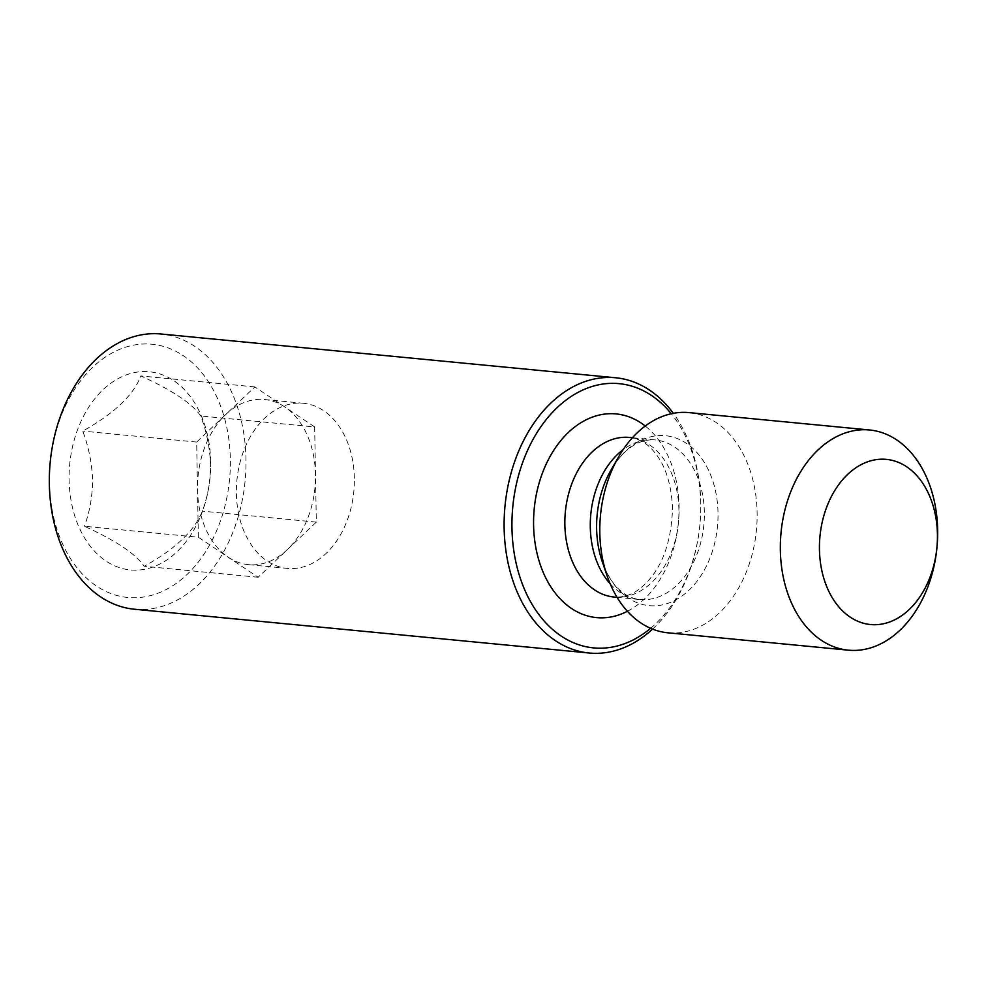 <?xml version="1.0" encoding="UTF-8"?>
<svg xmlns="http://www.w3.org/2000/svg" width="987" height="987" viewBox="0 0 987 987"><rect width="100%" height="100%" fill="white"/><g stroke="black" fill="none" stroke-linecap="round" stroke-linejoin="round"><path stroke-width="0.74" stroke-dasharray="4.93 3.7" d="M198.35 537.224L197.511 489.651A82.957 58.739 -84.5 0 1 225.764 414.491A82.957 58.739 -84.5 0 1 264.454 399.513A82.957 58.739 -84.5 0 1 284.75 406.928A82.957 58.739 -84.5 0 1 315.495 474.525L316.321 522.111L258.162 577.259L198.35 537.224L84.376 526.256C115.886 540.617 135.824 553.954 144.188 566.279C175.155 549.191 194.55 530.809 202.347 511.143C207.739 496.769 210.465 481.2 210.539 464.433C209.849 447.555 206.567 431.405 200.682 415.971C192.662 403.88 172.725 390.531 140.87 375.948C133.393 395.306 114.011 413.689 82.711 431.097C88.596 446.519 91.877 462.669 92.568 479.546C92.494 496.313 89.768 511.883 84.376 526.256M354.358 478.276A82.957 58.739 95.5 0 0 303.317 403.264A82.957 58.739 95.5 0 0 236.386 493.389A82.957 58.739 95.5 0 0 287.427 568.401A82.957 58.739 95.5 0 0 354.358 478.276M210.675 461.793A99.539 70.484 95.5 0 0 138.168 371.963A99.539 70.484 95.5 0 0 69.102 479.929A99.539 70.484 95.5 0 0 141.61 569.758A99.539 70.484 95.5 0 0 210.675 461.793M49.436 482.446A127.2 90.064 95.5 0 0 142.091 597.234A127.2 90.064 95.5 0 0 230.341 459.276A127.2 90.064 95.5 0 0 137.686 344.488A127.2 90.064 95.5 0 0 49.436 482.446M134.417 609.226A138.254 97.898 95.5 0 0 245.973 459.017A138.254 97.898 95.5 0 0 160.906 333.988M652.555 629.101A138.254 97.898 95.5 0 0 700.77 502.79A138.254 97.898 95.5 0 0 673.331 413.319M650.618 628.3A132.727 93.975 95.5 0 0 700.721 503.666A132.727 93.975 95.5 0 0 671.271 413.738M667.866 632.803A110.606 78.318 95.5 0 0 757.115 512.623A110.606 78.318 95.5 0 0 689.062 412.615M258.162 577.259L144.188 566.279M316.321 522.111L202.347 511.143M314.656 426.952L315.495 474.525A82.957 58.739 -84.5 0 1 287.242 549.685A82.957 58.739 -84.5 0 1 248.551 564.663A82.957 58.739 -84.5 0 1 228.256 557.248A82.957 58.739 -84.5 0 1 197.511 489.651L196.684 442.065L254.843 386.916L314.656 426.952L200.682 415.971M254.843 386.916L140.87 375.948M196.684 442.065L82.711 431.097M627.399 611.274A102.315 72.446 95.5 0 0 679.093 506.442A102.315 72.446 95.5 0 0 645.239 426.026M678.908 509.958A80.194 56.777 95.5 0 0 629.57 437.438C639.403 438.845 647.632 443.681 654.258 451.947C665.3 465.013 671.394 483.803 672.517 508.33C671.32 544.577 660.834 571.017 641.069 587.66C633.099 594.408 624.142 597.554 614.21 597.073A80.194 56.777 95.5 0 0 678.908 509.958M610.151 583.749A80.194 56.777 95.5 0 0 639.638 599.528A80.194 56.777 95.5 0 0 704.348 512.401A80.194 56.777 95.5 0 0 655.01 439.894A80.194 56.777 95.5 0 0 623.044 449.751M617.085 597.357L639.638 599.528C629.262 598.208 622.402 592.669 619.639 589.955C612.668 583.773 606.882 574.36 602.28 561.714A85.363 60.441 95.5 0 0 671.172 602.107A85.363 60.441 95.5 0 0 718.018 512.895A85.363 60.441 95.5 0 0 677.613 438.672A85.363 60.441 95.5 0 0 611.113 469.886C618.047 458.35 625.524 450.208 633.543 445.47C636.788 443.336 644.56 439.203 655.01 439.894L632.457 437.722M264.454 399.513L303.317 403.264M248.551 564.663L287.427 568.401"/><path stroke-width="1.48" d="M673.331 413.319A138.254 97.898 95.5 0 0 615.703 377.774L160.906 333.988A138.254 97.898 95.5 0 0 49.35 484.21A138.254 97.898 95.5 0 0 134.417 609.226L589.202 653.012A138.254 97.898 95.5 0 0 652.555 629.101M615.703 377.774A138.254 97.898 95.5 0 0 504.135 527.983A138.254 97.898 95.5 0 0 589.202 653.012M671.271 413.738A132.727 93.975 95.5 0 0 567.981 398.649A132.727 93.975 95.5 0 0 511.957 527.86A132.727 93.975 95.5 0 0 650.618 628.3M869.596 429.987L689.062 412.615A110.606 78.318 95.5 0 0 618.59 456.895A110.606 78.318 95.5 0 0 599.812 532.783A110.606 78.318 95.5 0 0 607.141 575.89A110.606 78.318 95.5 0 0 667.866 632.803L848.401 650.174A110.606 78.318 95.5 0 0 937.65 530.007A110.606 78.318 95.5 0 0 869.596 429.987A110.606 78.318 95.5 0 0 780.347 550.166A110.606 78.318 95.5 0 0 848.401 650.174M819.444 549.512A82.957 58.739 95.5 0 0 879.873 624.376A82.957 58.739 95.5 0 0 937.428 534.399A82.957 58.739 95.5 0 0 876.999 459.535A82.957 58.739 95.5 0 0 819.444 549.512M645.239 426.026A102.315 72.446 95.5 0 0 570.449 430.529A102.315 72.446 95.5 0 0 533.585 525.084A102.315 72.446 95.5 0 0 627.399 611.274M632.457 437.722L629.57 437.438A80.194 56.777 95.5 0 0 564.86 524.566A80.194 56.777 95.5 0 0 614.21 597.073L617.085 597.357M623.044 449.751A80.194 56.777 95.5 0 0 590.3 527.009A80.194 56.777 95.5 0 0 610.151 583.749M618.59 456.895L611.113 469.886A85.363 60.441 95.5 0 0 596.617 528.452A85.363 60.441 95.5 0 0 602.28 561.714L607.141 575.89"/></g></svg>
